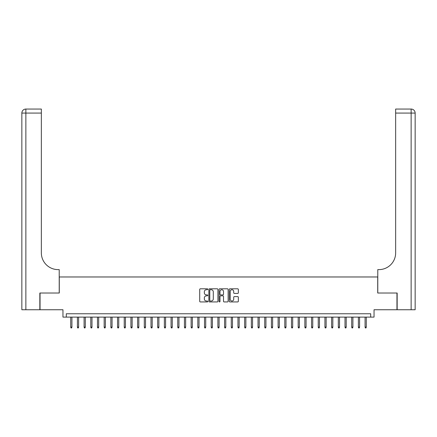 <?xml version="1.0" encoding="UTF-8"?>
<svg xmlns="http://www.w3.org/2000/svg" width="437" height="437" viewBox="0 0 437 437"><rect width="100%" height="100%" fill="white"/><g stroke="black" fill="none" stroke-linecap="round" stroke-linejoin="round"><path stroke-width="0.66" d="M207.799 289.261A0.459 0.459 0 0 0 207.335 288.802L200.359 288.802A0.655 0.655 0 0 0 199.704 289.458L199.704 301.279A0.655 0.655 0 0 0 200.359 301.934L207.335 301.934A0.459 0.459 0 0 0 207.799 301.475A0.459 0.459 0 0 0 207.335 301.017L206.433 301.017A2.103 2.103 0 0 1 204.33 298.913L204.33 297.93A2.103 2.103 0 0 1 206.433 295.827L207.335 295.827A0.459 0.459 0 0 0 207.799 295.368A0.459 0.459 0 0 0 207.335 294.909L206.433 294.909A2.103 2.103 0 0 1 204.33 292.806L204.33 291.823A2.103 2.103 0 0 1 206.433 289.72L207.335 289.72A0.459 0.459 0 0 0 207.799 289.261M237.69 293.429A0.655 0.655 0 0 0 238.345 292.774L238.345 289.458A0.655 0.655 0 0 0 237.69 288.802L229.944 288.802A0.655 0.655 0 0 0 229.283 289.458L229.283 301.279A0.655 0.655 0 0 0 229.944 301.934L237.69 301.934A0.655 0.655 0 0 0 238.345 301.279L238.345 297.269A0.655 0.655 0 0 0 237.69 296.614L234.374 296.614A0.655 0.655 0 0 0 233.719 297.269L233.719 299.258A1.759 1.759 0 0 1 231.96 301.017A1.759 1.759 0 0 1 230.206 299.258L230.206 291.479A1.759 1.759 0 0 1 231.96 289.72A1.759 1.759 0 0 1 233.719 291.479L233.719 292.774A0.655 0.655 0 0 0 234.374 293.429L237.69 293.429M370.696 317.109L374.039 317.109L374.039 309.751L396.954 309.751L396.954 293.025L377.721 293.025L377.721 276.971L59.279 276.971L59.279 293.025L40.046 293.025L40.046 309.751L62.961 309.751L62.961 317.109L370.696 317.109L370.696 313.766L66.304 313.766L66.304 317.109M217.926 289.458A0.655 0.655 0 0 0 217.271 288.802L209.52 288.802A0.655 0.655 0 0 0 208.864 289.458L208.864 301.279A0.655 0.655 0 0 0 209.52 301.934L217.271 301.934A0.655 0.655 0 0 0 217.926 301.279L217.926 289.458M219.729 288.802L227.48 288.802A0.655 0.655 0 0 1 228.136 289.458L228.136 301.279A0.655 0.655 0 0 1 227.48 301.934L224.165 301.934A0.655 0.655 0 0 1 223.509 301.279L223.509 296.483A0.655 0.655 0 0 0 222.848 295.827L220.652 295.827A0.655 0.655 0 0 0 219.991 296.483L219.991 301.475A0.459 0.459 0 0 1 219.532 301.934A0.459 0.459 0 0 1 219.074 301.475L219.074 289.458A0.655 0.655 0 0 1 219.729 288.802M210.241 289.72A0.459 0.459 0 0 0 209.782 290.179L209.782 300.552A0.459 0.459 0 0 0 210.241 301.017L211.197 301.017A2.103 2.103 0 0 0 213.294 298.913L213.294 291.823A2.103 2.103 0 0 0 211.197 289.72L210.241 289.72M223.509 291.512A1.759 1.759 0 0 0 221.75 289.753A1.759 1.759 0 0 0 219.991 291.512L219.991 294.248A0.655 0.655 0 0 0 220.652 294.909L222.848 294.909A0.655 0.655 0 0 0 223.509 294.248L223.509 291.512M71.925 327.078L71.657 327.947L70.985 327.947L70.718 327.078L71.925 327.078L71.925 317.109M70.718 327.078L70.718 317.109M39.843 293.025L59.214 293.025L59.214 269.613L58.077 269.613A16.726 16.726 0 0 1 41.351 252.886L41.351 113.068L25.865 113.068L25.865 309.751L39.843 309.751L39.843 293.025M25.865 309.751L21.85 309.751L21.85 113.068A4.015 4.015 0 0 1 25.865 109.053L41.351 109.053L41.351 113.068M58.077 269.613A16.726 16.726 0 0 1 41.351 252.886M25.865 109.053A4.015 4.015 0 0 0 21.85 113.068L25.865 113.068L25.865 109.053M411.135 309.751L411.135 113.068L415.15 113.068A4.015 4.015 0 0 0 411.135 109.053A4.015 4.015 0 0 1 415.15 113.068L415.15 309.751L397.157 309.751L397.157 293.025L377.787 293.025L377.787 269.613L378.923 269.613A16.726 16.726 0 0 0 395.649 252.886L395.649 109.053L411.135 109.053L395.649 109.053M378.923 269.613A16.726 16.726 0 0 0 395.649 252.886M78.616 327.078L78.349 327.947L77.677 327.947L77.409 327.078L78.616 327.078L78.616 317.109M77.409 327.078L77.409 317.109M85.302 327.078L85.035 327.947L84.368 327.947L84.101 327.078L85.302 327.078L85.302 317.109M84.101 327.078L84.101 317.109M91.994 327.078L91.726 327.947L91.06 327.947L90.792 327.078L91.994 327.078L91.994 317.109M90.792 327.078L90.792 317.109M98.686 327.078L98.418 327.947L97.746 327.947L97.478 327.078L98.686 327.078L98.686 317.109M97.478 327.078L97.478 317.109M105.372 327.078L105.104 327.947L104.438 327.947L104.17 327.078L105.372 327.078L105.372 317.109M104.17 327.078L104.17 317.109M112.063 327.078L111.796 327.947L111.129 327.947L110.861 327.078L112.063 327.078L112.063 317.109M110.861 327.078L110.861 317.109M118.755 327.078L118.487 327.947L117.815 327.947L117.548 327.078L118.755 327.078L118.755 317.109M117.548 327.078L117.548 317.109M125.441 327.078L125.173 327.947L124.507 327.947L124.239 327.078L125.441 327.078L125.441 317.109M124.239 327.078L124.239 317.109M132.132 327.078L131.865 327.947L131.198 327.947L130.931 327.078L132.132 327.078L132.132 317.109M130.931 327.078L130.931 317.109M138.824 327.078L138.556 327.947L137.884 327.947L137.617 327.078L138.824 327.078L138.824 317.109M137.617 327.078L137.617 317.109M145.516 327.078L145.248 327.947L144.576 327.947L144.308 327.078L145.516 327.078L145.516 317.109M144.308 327.078L144.308 317.109M152.202 327.078L151.934 327.947L151.268 327.947L151 327.078L152.202 327.078L152.202 317.109M151 327.078L151 317.109M158.893 327.078L158.626 327.947L157.954 327.947L157.686 327.078L158.893 327.078L158.893 317.109M157.686 327.078L157.686 317.109M165.585 327.078L165.317 327.947L164.645 327.947L164.378 327.078L165.585 327.078L165.585 317.109M164.378 327.078L164.378 317.109M172.271 327.078L172.003 327.947L171.337 327.947L171.069 327.078L172.271 327.078L172.271 317.109M171.069 327.078L171.069 317.109M178.962 327.078L178.695 327.947L178.028 327.947L177.761 327.078L178.962 327.078L178.962 317.109M177.761 327.078L177.761 317.109M185.654 327.078L185.386 327.947L184.714 327.947L184.447 327.078L185.654 327.078L185.654 317.109M184.447 327.078L184.447 317.109M192.34 327.078L192.072 327.947L191.406 327.947L191.138 327.078L192.34 327.078L192.34 317.109M191.138 327.078L191.138 317.109M199.032 327.078L198.764 327.947L198.098 327.947L197.83 327.078L199.032 327.078L199.032 317.109M197.83 327.078L197.83 317.109M205.723 327.078L205.456 327.947L204.784 327.947L204.516 327.078L205.723 327.078L205.723 317.109M204.516 327.078L204.516 317.109M212.415 327.078L212.147 327.947L211.475 327.947L211.208 327.078L212.415 327.078L212.415 317.109M211.208 327.078L211.208 317.109M219.101 327.078L218.833 327.947L218.167 327.947L217.899 327.078L219.101 327.078L219.101 317.109M217.899 327.078L217.899 317.109M225.792 327.078L225.525 327.947L224.853 327.947L224.585 327.078L225.792 327.078L225.792 317.109M224.585 327.078L224.585 317.109M232.484 327.078L232.216 327.947L231.544 327.947L231.277 327.078L232.484 327.078L232.484 317.109M231.277 327.078L231.277 317.109M239.17 327.078L238.902 327.947L238.236 327.947L237.968 327.078L239.17 327.078L239.17 317.109M237.968 327.078L237.968 317.109M245.862 327.078L245.594 327.947L244.928 327.947L244.66 327.078L245.862 327.078L245.862 317.109M244.66 327.078L244.66 317.109M252.553 327.078L252.286 327.947L251.614 327.947L251.346 327.078L252.553 327.078L252.553 317.109M251.346 327.078L251.346 317.109M259.239 327.078L258.972 327.947L258.305 327.947L258.038 327.078L259.239 327.078L259.239 317.109M258.038 327.078L258.038 317.109M265.931 327.078L265.663 327.947L264.997 327.947L264.729 327.078L265.931 327.078L265.931 317.109M264.729 327.078L264.729 317.109M272.622 327.078L272.355 327.947L271.683 327.947L271.415 327.078L272.622 327.078L272.622 317.109M271.415 327.078L271.415 317.109M279.314 327.078L279.046 327.947L278.374 327.947L278.107 327.078L279.314 327.078L279.314 317.109M278.107 327.078L278.107 317.109M286 327.078L285.732 327.947L285.066 327.947L284.798 327.078L286 327.078L286 317.109M284.798 327.078L284.798 317.109M292.692 327.078L292.424 327.947L291.752 327.947L291.484 327.078L292.692 327.078L292.692 317.109M291.484 327.078L291.484 317.109M299.383 327.078L299.116 327.947L298.444 327.947L298.176 327.078L299.383 327.078L299.383 317.109M298.176 327.078L298.176 317.109M306.069 327.078L305.802 327.947L305.135 327.947L304.868 327.078L306.069 327.078L306.069 317.109M304.868 327.078L304.868 317.109M312.761 327.078L312.493 327.947L311.827 327.947L311.559 327.078L312.761 327.078L312.761 317.109M311.559 327.078L311.559 317.109M319.452 327.078L319.185 327.947L318.513 327.947L318.245 327.078L319.452 327.078L319.452 317.109M318.245 327.078L318.245 317.109M326.139 327.078L325.871 327.947L325.204 327.947L324.937 327.078L326.139 327.078L326.139 317.109M324.937 327.078L324.937 317.109M332.83 327.078L332.562 327.947L331.896 327.947L331.628 327.078L332.83 327.078L332.83 317.109M331.628 327.078L331.628 317.109M339.522 327.078L339.254 327.947L338.582 327.947L338.314 327.078L339.522 327.078L339.522 317.109M338.314 327.078L338.314 317.109M346.208 327.078L345.94 327.947L345.274 327.947L345.006 327.078L346.208 327.078L346.208 317.109M345.006 327.078L345.006 317.109M352.899 327.078L352.632 327.947L351.965 327.947L351.698 327.078L352.899 327.078L352.899 317.109M351.698 327.078L351.698 317.109M359.591 327.078L359.323 327.947L358.651 327.947L358.384 327.078L359.591 327.078L359.591 317.109M358.384 327.078L358.384 317.109M366.282 327.078L366.015 327.947L365.343 327.947L365.075 327.078L366.282 327.078L366.282 317.109M365.075 327.078L365.075 317.109M411.135 109.053L411.135 113.068L395.649 113.068"/></g></svg>
